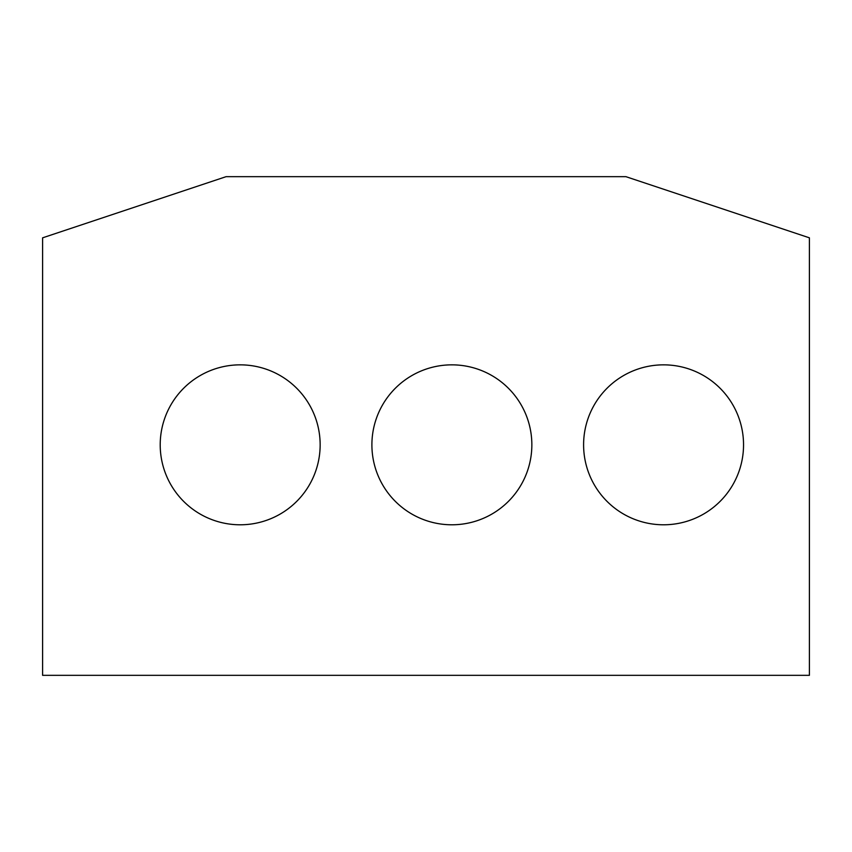<?xml version="1.0" encoding="UTF-8"?>
<svg xmlns="http://www.w3.org/2000/svg" width="852" height="852" viewBox="0 0 852 852"><rect width="100%" height="100%" fill="white"/><g stroke="black" fill="none" stroke-linecap="round" stroke-linejoin="round"><path stroke-width="1.28" d="M42.6 675.327L42.6 237.825L226.068 176.673L625.932 176.673L809.4 237.825L809.4 675.327L42.6 675.327M743.54 444.819A79.971 79.971 0 0 0 663.57 364.848A79.971 79.971 0 0 0 583.599 444.819A79.971 79.971 0 0 0 663.57 524.789A79.971 79.971 0 0 0 743.54 444.819M531.85 444.819A79.971 79.971 0 0 0 451.869 364.848A79.971 79.971 0 0 0 371.898 444.819A79.971 79.971 0 0 0 451.869 524.789A79.971 79.971 0 0 0 531.85 444.819M320.15 444.819A79.971 79.971 0 0 0 240.179 364.848A79.971 79.971 0 0 0 160.208 444.819A79.971 79.971 0 0 0 240.179 524.789A79.971 79.971 0 0 0 320.15 444.819"/></g></svg>
